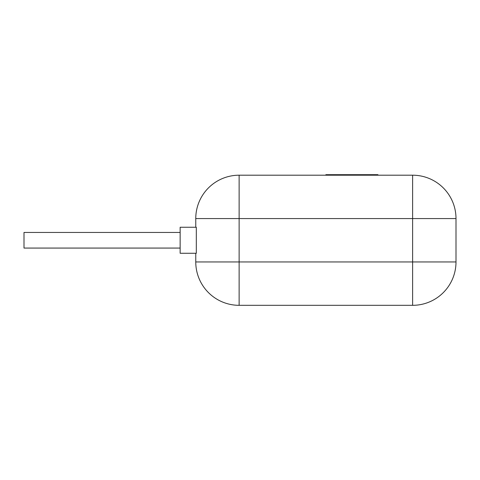 <?xml version="1.0" encoding="UTF-8"?>
<svg xmlns="http://www.w3.org/2000/svg" width="480" height="480" viewBox="0 0 480 480"><rect width="100%" height="100%" fill="white"/><g stroke="black" fill="none" stroke-linecap="round" stroke-linejoin="round"><path stroke-width="0.72" d="M325.878 175.2L325.878 174.678L377.928 174.678L377.928 175.2M195.762 253.272L195.762 261.948A43.374 43.374 0 0 0 239.13 305.322L412.626 305.322L412.626 261.948L456 261.948L456 218.574A43.374 43.374 0 0 0 412.626 175.2A43.374 43.374 0 0 1 456 218.574L239.13 218.574L239.13 261.948L412.626 261.948L412.626 175.2L239.13 175.2A43.374 43.374 0 0 0 195.762 218.574L195.762 227.25M196.32 227.25L196.32 253.272L180.144 253.272L180.144 227.25L196.32 227.25M456 261.948A43.374 43.374 0 0 1 412.626 305.322A43.374 43.374 0 0 0 456 261.948M180.144 248.07L24 248.07L24 232.452L180.144 232.452M239.13 175.2A43.374 43.374 0 0 0 195.762 218.574L239.13 218.574L239.13 175.2M195.762 261.948A43.374 43.374 0 0 0 239.13 305.322L239.13 261.948L195.762 261.948"/></g></svg>

